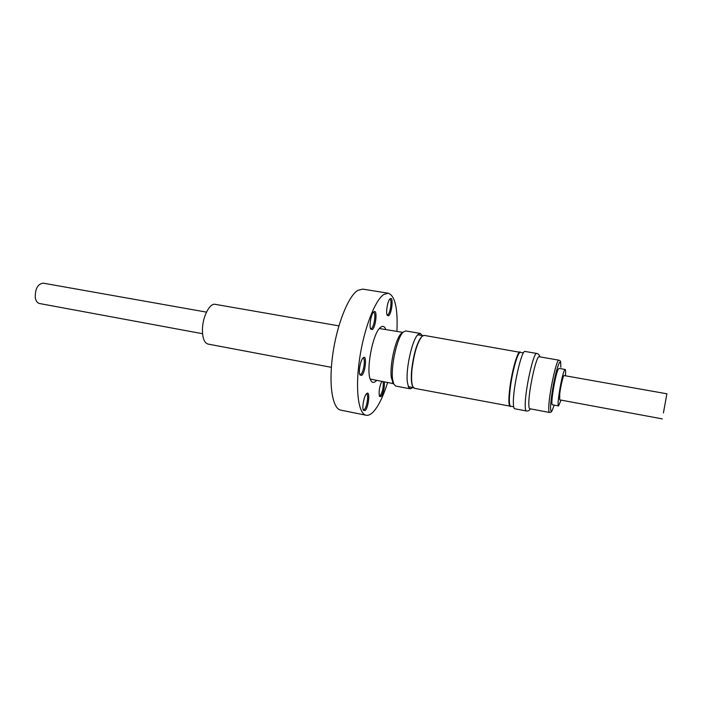 <?xml version="1.0" encoding="UTF-8"?>
<svg xmlns="http://www.w3.org/2000/svg" width="702" height="702" viewBox="0 0 702 702"><rect width="100%" height="100%" fill="white"/><g stroke="black" fill="none" stroke-linecap="round" stroke-linejoin="round"><path stroke-width="1.05" d="M338.89 325.868L215.198 304.335C209.801 302.895 202.738 316.374 202.457 329.071C202.369 337.881 204.212 342.883 207.994 344.068L331.37 367.33M206.476 312.127L43.155 283.152C37.662 284.047 35.047 288.917 35.284 297.745C35.934 301.061 37.32 302.983 39.47 303.501L202.562 333.713M412.785 387.627L410.293 388.838L408.555 387.135L407.388 382.344C405.502 369.278 412.302 339.101 418.111 334.424L420.34 333.441L422.244 335.451M423.043 335.582L417.69 334.863M402.772 332.581L401.29 333.538C395.63 338.136 389.408 365.698 391.365 377.746L393.155 383.116M393.524 383.678L370.217 379.054M420.34 333.441L405.774 330.94L403.308 332.02C397.262 336.925 390.558 366.628 392.646 379.563L393.848 384.187L395.779 386.074L410.293 388.838M408.318 386.583L413.575 387.785M422.332 336.056L421.656 336.6C417.102 342.322 413.803 353.159 411.749 369.112C410.96 377.448 411.258 383.195 412.636 386.346L413.074 387.083M523.438 352.904L520.401 352.378C518.076 351.272 512.53 370.314 510.372 387.276C508.932 398.99 509.02 405.308 510.635 406.239L513.662 406.818M520.656 352.422L424.131 335.389L422.06 336.302C417.444 342.102 414.092 353.097 412.013 369.287C411.214 377.746 411.512 383.573 412.908 386.767L414.531 388.346L510.889 406.291M520.085 351.93C517.716 350.798 512.083 370.112 509.898 387.32C508.441 399.192 508.538 405.607 510.178 406.546M525.061 351.448C521.726 349.227 512.846 388.171 513.373 403.141C513.434 406.686 513.873 408.555 514.68 408.748L526.342 410.968C525.596 410.793 525.219 408.924 525.21 405.379C524.938 390.4 533.704 351.281 536.767 353.457L525.061 351.448M558.941 360.179L539.215 356.765C536.512 354.835 528.632 390.101 528.817 403.659C528.808 406.879 529.132 408.573 529.791 408.731L549.455 412.469C548.894 412.328 548.657 410.635 548.753 407.414C548.955 393.84 556.668 358.31 558.941 360.179C560.31 361.328 560.758 359.406 560.828 366.944M561.003 400.114L558.573 405.949L552.421 404.791C550.166 405.502 555.396 373.745 558.318 369.12L559.02 368.401L565.189 369.48C565.698 369.691 565.768 371.797 565.408 375.798M558.573 405.949C556.432 406.677 561.705 374.868 564.513 370.208L565.189 369.48M663.416 412.934L666.9 393.796L663.416 412.934M666.9 393.796L564.101 375.561C563.294 375.008 560.617 386.205 559.731 393.919L559.696 399.868L662.355 418.892M390.224 298.692C393.629 295.911 391.962 313.601 388.627 315.76L387.232 315.338C385.617 312.706 387.601 300.86 389.996 298.885L390.224 298.692M387.039 314.873L387.837 314.733C390.452 313.101 392.26 299.263 389.847 299.263L389.663 299.263M373.894 311.776C377.632 308.731 375.965 327.176 372.314 329.58L370.7 329.08C368.989 326.211 371.06 314.145 373.631 311.995L373.894 311.776M370.516 328.641L371.481 328.501C374.341 326.702 376.202 312.381 373.578 312.346L373.315 312.355M384.398 381.949C384.617 387.934 383.494 392.822 381.037 396.604L379.519 396.376C378.58 392.006 379.317 387.03 381.739 381.44M379.334 395.893L380.265 395.595C382.704 391.584 383.661 386.951 383.108 381.704M366.628 393.629L366.646 393.62C370.349 389.873 368.761 407.406 365.128 410.573L363.382 410.293C361.802 407.493 364.119 395.63 366.628 393.629M363.215 409.828L364.32 409.512C367.041 407.221 368.919 394.05 366.523 393.98L366.312 393.971M363.267 357.713C367.146 354.168 365.531 372.499 361.741 375.403L359.95 374.973C358.266 372.034 360.512 359.968 363.136 357.836L363.267 357.713M359.775 374.535L360.898 374.315C363.794 372.174 365.689 358.239 363.092 358.178L362.811 358.178M387.636 382.564C383.143 396.753 378.264 406.633 372.99 412.206C370.551 414.636 368.278 415.654 366.163 415.259L340.76 410.126C332.423 408.766 328.492 384.635 332.739 354.58C336.907 324.543 348.324 296.051 357.801 290.365L362.697 289.101L388.294 293.208C395.068 295.788 397.946 308.503 396.92 331.362M366.163 415.259C358.432 414.04 355.115 389.821 359.494 359.503C363.803 329.22 374.833 300.377 383.722 294.542L388.294 293.208M376.553 380.458L375.816 381.221C373.701 383.108 371.99 382.757 370.674 380.159C365.61 371.621 372.446 333.88 380.194 327.658L380.738 327.176C382.915 325.588 384.599 326.342 385.802 329.44M379.378 328.536L402.825 332.379M560.819 367.164L560.801 367.243C560.916 359.178 559.441 360.538 556.361 371.323C553.571 381.87 550.807 398.675 550.57 406.502C550.508 413.25 551.693 412.785 554.115 405.115M392.488 382.063L393.848 384.187M536.767 353.457C538.329 353.729 539.364 354.87 539.864 356.879M549.455 412.469C551.386 411.82 551.237 413.627 554.132 405.115M526.342 410.968C527.895 411.267 529.264 410.565 530.44 408.854M401.29 333.538L403.308 332.02"/></g></svg>
